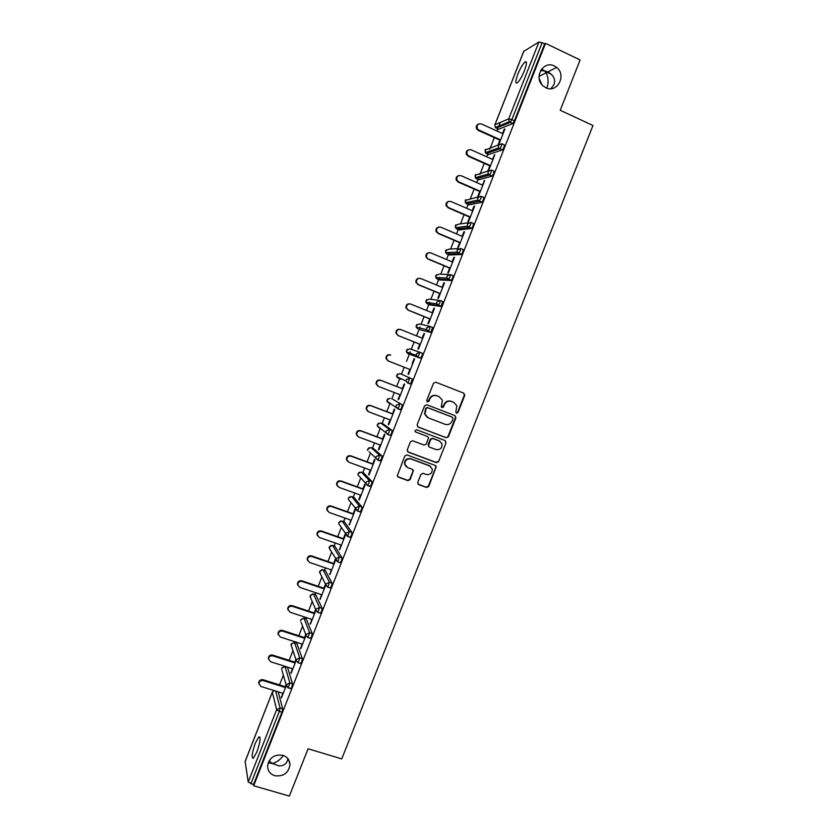 <?xml version="1.0" encoding="UTF-8"?>
<svg xmlns="http://www.w3.org/2000/svg" width="838" height="838" viewBox="0 0 838 838"><rect width="100%" height="100%" fill="white"/><g stroke="black" fill="none" stroke-linecap="round" stroke-linejoin="round"><path stroke-width="1.26" d="M268.15 762.894L272.172 763.439L269.103 760.831M282.815 755.289C274.277 754.169 269.197 757.751 267.584 766.037C267.741 770.855 270.14 774.082 274.77 775.716C283.443 776.763 288.502 773.097 289.958 764.696C289.718 760.024 287.329 756.892 282.815 755.289M540.604 70.581L544.71 70.947L541.526 69.177M554.337 65.982C543.412 60.116 533.303 77.588 542.888 85.748L545.779 87.718C557.092 93.678 566.98 75.179 556.61 67.428L554.337 65.982M456.48 413.197L458.009 412.495L464.765 395.421L463.854 393.2L435.739 382.191L433.529 383.196L426.741 400.396L427.401 401.957L428.951 401.245L429.821 399.024C431.371 396.007 433.717 394.928 436.891 395.798L439.238 396.72L442.412 400.25L441.291 406.818L441.993 407.593L443.532 406.891L444.402 404.67C445.942 401.664 448.288 400.585 451.431 401.454L453.767 402.366L456.878 405.76L455.841 411.647L456.48 413.197M456.176 413.019L457.59 412.275L464.336 395.232L463.613 393.106M427.108 401.779L429.821 399.024M441.689 407.425L444.402 404.67M283.412 755.478C279.997 760.014 276.247 762.664 272.172 763.439L279.295 765.942C283.391 765.838 286.083 764.172 287.34 760.946L287.916 758.715M551.027 88.671L554.002 84.512C555.699 79.296 553.614 75.095 547.769 71.932L544.71 70.947L546.104 72.78C548.481 77.641 548.754 82.658 546.91 87.833L546.795 88.126M524.441 70.602C526.882 63.908 527.092 61.006 525.07 61.918C522.797 63.939 520.388 68.035 517.842 74.205C515.401 80.867 515.192 83.769 517.214 82.889C519.455 80.909 521.865 76.813 524.441 70.602M256.92 751.895C260.272 742.049 260.932 737.021 258.89 736.832L255.297 743.201C251.955 752.974 251.295 757.992 253.327 758.264L256.92 751.895M417.733 482.416L418.665 484.594L426.552 487.486L428.742 486.469L436.273 466.598L435.268 465.446L407.059 454.929L404.848 455.945L397.275 475.858L398.322 477.115L407.928 480.645L410.128 479.619L413.417 470.558L412.39 469.343L407.635 467.583L404.859 464.273C404.964 460.167 407.017 458.407 411.018 458.983L429.59 465.907L432.282 468.997C432.314 473.177 430.292 474.989 426.207 474.455L423.117 473.313L420.927 474.339L417.733 482.416M545.517 43.367L580.116 59.938L560.234 110.281L592.979 125.511L341.736 758.914L308.07 748.774L289.372 796.1L253.663 785.751L545.517 43.367L544.669 43.869L542.123 42.644L511.871 119.625L514.427 120.798L544.669 43.869M446.225 437.761L448.414 436.745L455.903 417.827L454.982 415.627L426.835 404.764L424.625 405.77L417.115 424.835L418.057 427.055L446.225 437.761L448.005 436.504L455.484 417.607L454.919 415.596M446.036 442.757L438.567 461.633L436.378 462.649L408.169 452.111L407.237 449.912L410.442 441.773L412.652 440.757L424.122 445.083L426.322 444.067L428.532 437.635L427.516 436.483L415.575 431.958L414.862 431.109L416.465 429.695L445.114 440.568L446.036 442.757L438.567 461.633M523.771 51.328L538.907 42.005L542.123 42.644M499.06 127.104L499.574 125.773M253.663 785.751L253.474 784.63L248.216 782.032L245.167 761.501M541.872 84.669L539.159 78.447M279.536 684.897L283.359 675.156M289.173 660.334L292.965 650.676M296.003 642.945L296.296 642.191M298.831 635.717L302.591 626.154M305.482 618.779L305.996 617.48M308.52 611.049L312.239 601.579M314.994 594.561L315.716 592.707M318.231 586.317L321.907 576.942M324.516 570.28L325.458 567.881M327.951 561.533L331.586 552.263M334.069 545.957L335.231 543.003M337.704 536.697L341.296 527.542M343.632 521.571L345.015 518.062M347.477 511.798L351.017 502.758M353.227 497.144L354.83 493.069M357.271 486.847L360.769 477.932M362.844 472.653L364.656 468.013M367.086 461.832L370.532 453.054M372.47 448.11L374.513 442.904M376.922 436.776L380.316 428.124M382.128 423.515L384.391 417.743M386.779 411.647L390.12 403.151M391.807 398.857L394.289 392.519M396.667 386.475L399.936 378.137M401.496 374.157L404.209 367.243M406.566 361.241L409.342 354.16M409.363 354.118L410.274 351.792M411.249 349.32L414.14 341.956M416.517 335.891L419.084 329.355M419.168 329.156L419.995 327.04M421.053 324.348L424.08 316.617M426.49 310.489L428.836 304.498M428.983 304.131L429.726 302.235M430.879 299.313L434.053 291.226M436.483 285.025L438.62 279.578M438.829 279.054L439.489 277.368M440.725 274.225L444.035 265.772M446.507 259.497L448.424 254.605M448.697 253.914L449.273 252.448M450.593 249.075L454.049 240.265M456.542 233.917L458.239 229.581M458.575 228.732L459.077 227.465M460.481 223.882L464.084 214.696M466.609 208.274L468.086 204.503M468.484 203.477L468.903 202.44M470.401 198.616L474.14 189.074M476.696 182.579L477.953 179.363M478.425 178.18L478.749 177.352M479.86 174.514L480.132 173.812M480.331 173.309L484.228 163.389M486.805 156.821L487.842 154.161M488.376 152.82L488.617 152.202M489.748 149.311L490.199 148.179M490.293 147.938L494.326 137.652M496.934 131.011L497.762 128.916M498.348 127.397L500.276 122.484M504.717 129.513L504.193 129.282L504.926 128.979L498.882 144.366M504.193 129.282L502.517 133.546M499.919 140.176L498.034 144.953M278.216 691.853L282.657 708.791L281.966 712.164L279.347 711.357L250.855 783.865M253.474 784.63L281.966 712.164M514.427 120.798L512.762 123.595L498.558 129.272M287.56 667.394L285.046 666.587L287.56 667.394L292.493 683.777L291.823 687.097L290.608 688.616M296.767 643.196L302.35 658.699L301.69 661.968L300.454 663.528M306.268 619.041L312.228 633.559L311.589 636.786L310.322 638.378M315.8 594.833L322.127 608.378L321.509 611.551L320.2 613.175M325.343 570.563L332.058 583.122L331.46 586.254L330.109 587.92M334.917 546.25L341.998 557.815L341.422 560.894L340.029 562.602M344.502 521.885L351.97 532.455L351.415 535.482L349.97 537.221M354.118 497.458L361.964 507.032L361.429 510.017L359.931 511.788M363.755 472.988L371.978 481.557L371.464 484.479L369.893 486.281M373.402 448.456L382.023 456.019L381.52 458.889L379.855 460.722M383.081 423.871L392.079 430.418L391.608 433.246L390.393 435.299L389.785 435.079M392.781 399.234L402.167 404.764L401.706 407.54L400.47 409.646L399.611 409.321M398.134 408.41L396.165 407.205M397.641 373.916L396.646 376.555L396.772 375.057L400.03 373.58L412.275 379.048L410.568 383.94L408.776 383.238M408.043 382.882L406.713 382.243M400.648 379.31L400.574 378.441M419.828 352.243L416.444 353.772L416.329 355.427L418.099 357.145L419.828 352.243L422.404 353.269L421.985 355.951L420.456 358.235L407.886 353.584L420.456 358.235M430.03 326.411L432.555 327.438L430.816 332.34L420.068 329.753M440.233 300.507L442.736 301.544L440.987 306.457L429.8 304.885M450.467 274.55L452.939 275.587L452.593 278.111L451.169 280.51L439.552 279.965M460.722 248.53L463.163 249.567L462.838 252.039L461.371 254.501L449.336 254.993M470.998 222.447L473.418 223.495L473.103 225.914L471.605 228.439L459.13 229.958M459.58 227.685L459.811 227.129M481.295 196.312L483.694 197.359L483.4 199.727L481.86 202.314L468.955 204.87M469.395 202.66L469.772 201.811M491.623 170.114L493.991 171.162L493.718 173.476L492.136 176.137L478.802 179.73M479.242 177.572L479.745 176.462M501.972 143.843L504.308 144.901L504.057 147.163L502.433 149.897L488.659 154.527M489.12 152.432L489.727 151.102M488.638 170.449L494.797 154.768L492.398 159.325M489.821 165.882L487.946 170.648M479.745 191.525L477.87 196.291L478.55 196.134L484.689 180.495L482.29 185.041M469.689 217.115L467.824 221.871L468.473 221.777L474.612 206.169L473.941 206.295L472.213 210.705M459.664 242.653L457.799 247.388L458.428 247.346L464.545 231.78L463.906 231.854L462.157 236.306M449.66 268.118L447.796 272.853L448.403 272.863L454.51 257.329L453.892 257.35L452.122 261.854M439.678 293.541L437.824 298.255L438.41 298.328L444.496 282.825L443.899 282.794L442.108 287.34M429.716 318.901L427.862 323.604L428.428 323.73L434.503 308.269L433.927 308.175L432.115 312.773M419.775 344.198L417.932 348.891L418.476 349.069L424.531 333.65L423.976 333.503L422.153 338.143M409.855 369.453L408.022 374.125L408.535 374.366L414.59 358.968L414.056 358.769L412.212 363.462M399.936 394.698L398.134 399.307L398.626 399.59L404.66 384.233L404.146 383.982L402.313 388.664M390.047 419.89L388.266 424.426L388.738 424.761L394.761 409.447L394.269 409.133L392.435 413.804M380.169 445.02L378.42 449.493L378.87 449.88L384.883 434.597L384.412 434.231L382.578 438.892M370.323 470.097L368.594 474.497L369.024 474.947L375.015 459.685L374.576 459.276L372.753 463.927M360.497 495.111L358.8 499.448L359.209 499.951L365.19 484.731L364.76 484.259L362.938 488.9M350.693 520.073L349.404 524.892L355.375 509.703L354.966 509.19L353.154 513.82M340.909 544.972L339.631 549.78L345.581 534.634L345.204 534.057L343.381 538.677M331.146 569.83L329.868 574.617L335.787 559.554M335.43 558.936L333.639 563.482M321.415 594.624L320.137 599.4L325.856 584.851M325.511 584.18L323.918 588.234M311.694 619.355L310.427 624.121L315.936 610.095M315.622 609.373L314.219 612.934M302.005 644.034L300.737 648.79L306.038 635.288L307.714 637.529M305.744 634.502L304.54 637.571M292.326 668.672L291.069 673.406L296.17 660.428L298.139 662.785L299.742 657.861L302.35 658.699M295.887 659.59L294.882 662.156M282.678 693.236L281.421 697.97L286.313 685.515M286.062 684.625L285.245 686.689M494.085 155.009L494.609 155.25M484.008 180.683L484.532 180.914M473.941 206.295L474.465 206.525M463.906 231.854L464.43 232.084M453.892 257.35L454.416 257.57M443.899 282.794L444.423 283.014M433.927 308.175L434.451 308.394M423.976 333.503L424.51 333.713M414.056 358.769L414.58 358.978M408.022 374.125L408.546 374.335M398.134 399.307L398.658 399.506M388.266 424.426L388.79 424.625M378.42 449.493L378.954 449.681M368.594 474.497L369.129 474.685M358.8 499.448L359.324 499.637M349.017 524.337L349.551 524.525M339.264 549.183L339.799 549.361M329.523 573.967L330.057 574.145M319.812 598.688L320.346 598.866M310.123 623.367L310.657 623.545M300.454 647.984L300.989 648.151M290.807 672.547L291.341 672.715M281.18 697.059L281.715 697.216M444.004 404.471C445.533 401.465 447.88 400.396 451.022 401.255L453.358 402.167M429.444 398.836C430.983 395.819 433.33 394.74 436.493 395.609L438.85 396.521M417.575 426.772L445.816 437.509M453.023 418.759L452.384 417.209L427.673 407.697L426.133 408.399L424.96 414.108L428.197 417.837L445.093 424.311C448.236 425.159 450.572 424.08 452.101 421.085L453.023 418.759M427.254 417.366L424.583 413.899L425.746 408.19L427.296 407.488L451.965 416.989M407.582 451.724L435.99 462.367L438.169 461.35M427.631 436.525L415.575 431.958M435.97 449.545C440.118 450.079 442.139 448.215 442.024 443.962L439.363 440.966L432.837 438.494L430.648 439.51L428.438 445.921L429.454 447.083L435.97 449.545M439.96 441.238L439.363 440.966M428.92 446.759L428.134 444.632L430.261 439.259L432.46 438.243L438.965 440.715M445.627 442.495L445.188 440.589M430.491 466.368L429.59 465.907M406.179 466.682L404.513 463.98C404.607 459.894 406.66 458.124 410.662 458.7L429.213 465.614M397.631 476.623L407.572 480.331L409.772 479.315L412.966 471.228L412.663 469.479M417.994 484.123L426.175 487.171L428.365 486.145L435.802 467.332L435.456 465.53M503.041 133.776L481.274 123.898C477.639 123.595 476.393 125.271 477.555 128.958L478.865 130.058L478.184 130.351L476.874 129.262C475.722 126.936 476.246 125.208 478.456 124.076M478.184 130.351L500.443 140.407M478.865 130.058L500.642 139.904M492.922 159.555L471.124 149.813C467.614 149.457 466.337 151.081 467.269 154.663L468.725 155.952L466.619 154.915C465.624 152.558 466.253 150.882 468.484 149.897M468.065 156.193L490.345 166.113M468.725 155.952L490.523 165.662M482.814 185.271L461.005 175.676C457.611 175.278 456.291 176.839 457.035 180.327L458.606 181.794L456.406 180.516C455.568 178.117 456.291 176.504 458.564 175.666M457.967 181.982L480.268 191.755M458.606 181.794L480.425 191.368M472.737 210.935L450.896 201.466C447.618 201.057 446.266 202.545 446.843 205.949L448.508 207.583L446.235 206.075C445.533 203.634 446.361 202.063 448.697 201.382M447.89 207.709L470.223 217.346M448.508 207.583L470.348 217.011M462.681 236.536L440.819 227.203C437.635 226.773 436.263 228.208 436.703 231.518L438.431 233.299L436.116 231.592C435.54 229.088 436.462 227.569 438.882 227.046M437.834 233.373L460.188 242.873M438.431 233.299L460.292 242.601M452.646 262.074L430.753 252.887C427.663 252.437 426.27 253.83 426.584 257.046L427.809 258.984L426.018 257.067C425.568 254.48 426.605 253.013 429.129 252.678M427.809 258.984L450.184 268.338M428.375 258.963L450.268 268.129M442.632 287.56L420.718 278.509C417.701 278.048 416.297 279.4 416.507 282.532L418.351 284.574L415.962 282.5C415.638 279.808 416.79 278.405 419.419 278.268M417.806 284.532L440.201 293.761M418.351 284.574L440.264 293.593M432.649 312.993L410.714 304.068C407.76 303.607 406.346 304.917 406.461 307.965L408.336 310.123L405.938 307.881C405.749 305.084 407.017 303.733 409.751 303.848M407.813 310.029L430.24 319.11M408.336 310.123L430.282 319.016M422.677 338.363L400.721 329.564C397.841 329.114 396.405 330.382 396.447 333.367L398.354 335.609L395.945 333.22C395.892 330.287 397.285 329.02 400.124 329.397M397.851 335.462L420.309 344.408M398.354 335.609L420.32 344.366M387.921 360.832L385.983 358.507C386.014 355.595 387.449 354.369 390.267 354.82L390.759 355.019C387.931 354.558 386.496 355.794 386.454 358.706L388.392 361.042L410.379 369.663M377.812 386.077L376.042 383.752C376.147 380.902 377.582 379.708 380.347 380.159L402.837 388.863M380.347 380.159L380.808 380.4C378.032 379.949 376.597 381.154 376.503 384.003L378.451 386.412L400.47 394.908M380.808 380.4L402.816 388.926M367.62 411.175L366.133 408.944C366.29 406.158 367.725 404.984 370.448 405.435L392.97 414.003M370.448 405.435L370.888 405.728C368.154 405.288 366.719 406.461 366.562 409.258L368.542 411.73L390.571 420.089M370.888 405.728L392.917 414.119M357.47 436.21L356.244 434.094C356.443 431.361 357.889 430.208 360.57 430.648L383.113 439.091M360.57 430.648L360.989 431.004C358.297 430.564 356.852 431.717 356.653 434.451L358.643 436.986L380.703 445.219M360.989 431.004L383.039 439.259M347.393 461.172L346.387 459.182C346.628 456.501 348.074 455.38 350.724 455.809L373.277 464.116M350.724 455.809L351.112 456.218C348.461 455.788 347.016 456.909 346.775 459.601L348.776 462.188L370.857 470.286M351.112 456.218L373.193 464.346M337.379 486.092L336.551 484.228C336.824 481.599 338.269 480.488 340.888 480.918L363.472 489.088M340.888 480.918L341.265 481.379C338.646 480.949 337.19 482.06 336.918 484.699L338.929 487.339L361.031 495.3M341.265 481.379L363.357 489.371M327.417 510.96L326.736 509.221C327.05 506.634 328.496 505.544 331.073 505.963L353.688 514.008M331.073 505.963L331.429 506.477C328.842 506.058 327.396 507.147 327.082 509.745L329.104 512.427L351.227 520.262M331.429 506.477L353.552 514.343M317.497 535.775L316.942 534.162C317.288 531.617 318.733 530.548 321.289 530.957L343.915 538.865M321.289 530.957L321.624 531.522C319.058 531.114 317.612 532.182 317.267 534.738L319.299 537.451L341.443 545.161M321.624 531.522L343.758 539.263M307.64 560.57L307.179 559.051C307.546 556.547 308.992 555.489 311.526 555.887L334.173 563.67M311.526 555.887L311.83 556.516C309.306 556.107 307.85 557.165 307.483 559.679L309.515 562.434L331.68 570.008M311.83 556.516L333.995 564.121M297.815 585.312L297.438 583.897C297.825 581.415 299.281 580.378 301.774 580.765L324.453 588.412M301.774 580.765L302.068 581.446C299.564 581.048 298.108 582.096 297.71 584.578L299.753 587.344L321.949 594.802M302.068 581.446L324.254 588.925M288.031 610.012L287.717 608.681C288.125 606.241 289.581 605.204 292.053 605.591L314.753 613.112M292.053 605.591L292.326 606.314C289.843 605.937 288.387 606.963 287.968 609.415L290.011 612.211L312.228 619.533M292.326 606.314L314.533 613.667M278.289 634.68L278.017 633.413C278.446 631.004 279.892 629.987 282.354 630.365L305.074 637.749M282.354 630.365L282.605 631.14C280.143 630.763 278.687 631.779 278.247 634.198L280.301 637.016L302.539 644.213M282.605 631.14L304.833 638.367M268.569 659.307L268.338 658.092C268.789 655.714 270.234 654.708 272.675 655.075L295.416 662.334M272.675 655.075L272.905 655.903C270.454 655.536 269.008 656.552 268.548 658.93L270.601 661.769L292.86 668.839M272.905 655.903L295.154 663.005M258.879 683.881L258.68 682.729C259.152 680.372 260.597 679.377 263.017 679.733L285.779 686.856M263.017 679.733L263.226 680.613C260.796 680.257 259.351 681.252 258.879 683.609L260.932 686.469L283.213 693.403M263.226 680.613L285.496 687.589M523.886 51.045L494.954 124.778L508.718 118.86L538.907 42.005M494.881 124.998L495.384 127.544L498.757 129.366M523.771 51.17L494.86 124.872L495.384 127.544L509.158 121.74L508.718 118.86L511.871 119.625L510.112 122.484L496.096 128.151M248.216 782.032L276.655 709.639L272.34 692.24L245.021 761.868M274.256 690.617L272.486 691.926M275.702 691.067L280.049 707.984L279.347 711.357L276.655 709.639L280.049 707.984L282.657 708.791M512.657 123.647L509.158 121.74L512.762 123.595M485.474 149.321L485.359 152.652L485.045 150.054L498.484 144.943M486.208 153.417L485.359 152.652L498.694 147.907L499.888 148.745L501.501 146.011L501.753 143.748L498.369 145.204L498.694 147.907L499.773 148.808L486.396 153.511L488.847 154.611M502.318 149.96L499.773 148.808L502.433 149.897M475.607 174.514L475.366 177.719L475.146 175.278L488.334 170.942M492 176.2L489.444 175.069L476.497 178.714L478.959 179.803M465.76 199.643L465.415 202.733L465.268 200.45L478.257 196.878M481.714 202.387L479.158 201.277L466.63 203.864L469.091 204.933M455.945 224.72L455.495 227.706L455.422 225.558L458.679 224.134L468.274 222.761M471.438 228.512L468.882 227.412L456.783 228.963L459.255 230.01M446.162 249.734L445.617 252.626L445.586 250.614L448.854 249.179L458.376 248.614M461.193 254.574L458.637 253.495L446.958 253.998L449.43 255.035M436.399 274.686L435.76 277.504L435.781 275.608L439.039 274.173L448.581 274.455M450.98 280.583L448.414 279.515L437.164 278.97L439.625 279.997M426.668 299.585L425.945 302.34L425.997 300.559L429.255 299.114L438.861 300.318M440.778 306.519L438.211 305.472L427.38 303.901L429.852 304.906M416.957 324.421L416.151 327.124L416.235 325.448L419.492 323.992L429.213 326.223M430.606 332.403L420.089 329.763M407.289 349.195L406.388 351.866L406.493 350.274L409.751 348.818L419.597 352.17M400.03 373.58L412.275 379.048M410.327 383.993L407.75 382.987L406.179 381.143L407.75 382.987M392.813 399.255L402.167 404.764M400.229 409.698L397.694 408.724M383.144 423.892L380.651 422.96L389.502 429.444L392.079 430.418M390.141 435.341L387.638 434.398M373.486 448.487L371.004 447.565L379.436 455.055L382.023 456.019M380.085 460.931L377.603 460.01M363.86 473.02L361.367 472.119L369.39 480.614L371.978 481.557M370.05 486.459L367.589 485.558M354.244 497.51L351.751 496.609L359.376 506.11L361.964 507.032M360.036 511.924L357.596 511.054M351.614 496.567L348.493 498.128L348.325 499.301L357.721 510.991L359.376 506.11L355.982 507.681L355.815 508.907L357.334 510.855M344.659 521.938L342.155 521.058L349.383 531.543L351.97 532.455M341.998 521.006L338.898 522.577L338.73 523.698L347.739 536.435L349.383 531.543L345.989 533.136L345.811 534.298L347.382 536.31M335.085 546.313L332.592 545.444L339.411 556.924L341.998 557.815M332.403 545.391L329.324 546.973L329.156 548.042L337.766 561.816L339.411 556.924L336.007 558.517L335.839 559.637L337.442 561.701M325.542 570.636L323.039 569.777L329.46 582.242L332.058 583.122M322.84 569.725L319.781 571.317L319.603 572.344L325.888 584.924L327.826 587.145L329.46 582.242L326.066 583.856L325.888 584.924L327.511 587.04M316.01 594.907L313.506 594.058L319.529 607.508L322.127 608.378M313.286 593.995L310.249 595.609L310.081 596.593L315.957 610.148L317.906 612.41L319.529 607.508L316.136 609.121L315.957 610.148L317.602 612.316M306.509 619.114L304.005 618.297L309.631 632.711L312.228 633.559M297.019 643.28L294.515 642.474L299.742 657.861L296.348 659.496L296.17 660.438L298.139 662.785L300.748 663.623M285.046 666.587L281.788 667.991L281.61 669.038L281.788 668.158L285.046 666.587L289.885 682.949L292.493 683.777M491.162 172.345L491.435 170.03L488.041 171.486L488.271 174.032L489.581 175.006L491.162 172.345M476.33 178.641L475.366 177.719L488.271 174.032L492.136 176.137M480.834 198.606L481.127 196.239L477.744 197.705L477.89 200.093L479.305 201.204L480.834 198.606M466.483 203.802L465.415 202.733L477.89 200.093L481.86 202.314M470.537 224.814L470.851 222.395L467.468 223.872L467.541 226.113L468.882 227.412L470.537 224.814M456.658 228.9L455.495 227.706L467.541 226.113L471.605 228.439M460.272 250.96L460.607 248.488L457.213 249.975L457.234 252.07L458.637 253.495L460.272 250.96M446.864 253.945L445.617 252.626L457.234 252.07L461.371 254.501M450.016 277.043L450.373 274.518L446.989 276.016L446.958 277.986L448.414 279.515L450.016 277.043M437.08 278.939L435.76 277.504L446.958 277.986L451.169 280.51M439.793 303.063L440.17 300.486L436.776 301.994L436.724 303.848L438.211 305.472L439.793 303.063M427.328 303.88L425.945 302.34L436.724 303.848L440.987 306.457M429.59 329.02L429.988 326.401L426.594 327.909L426.511 329.669L428.029 331.377L429.59 329.02M417.586 328.758L416.151 327.124L426.511 329.669L430.816 332.34M420.676 358.172L417.879 357.208L416.329 355.427L406.388 351.866L407.886 353.584M410.568 383.94L407.98 382.935L409.698 378.043L406.304 379.572L406.179 381.143L396.646 376.555L398.165 378.336M399.129 406.545L399.59 403.769L396.196 405.309L396.049 406.797L397.641 408.714L399.129 406.545M388.036 398.563L386.936 401.203L387.072 399.778L390.299 398.28M400.47 409.646L397.882 408.661L386.936 401.203L388.476 403.047M389.021 432.272L389.502 429.444L386.109 430.994L385.951 432.408L387.565 434.377L389.021 432.272M378.472 423.169L377.247 425.798L377.393 424.447L380.599 422.939M390.393 435.299L387.816 434.335L377.247 425.798L378.797 427.694M378.933 457.936L379.436 455.055L376.042 456.616L375.885 457.957L377.498 459.978L378.933 457.936M368.94 447.712L367.589 450.352L367.735 449.063L370.909 447.534M369.066 451.703L377.76 459.947L380.347 460.9M368.867 483.536L369.39 480.614L365.997 482.185L365.829 483.463L367.463 485.516L368.867 483.536M359.46 472.192L358.077 473.543L357.941 474.853L358.098 473.617L361.251 472.077M350.022 496.62L348.461 498.034L348.325 499.301L349.896 501.313M360.319 511.924L357.449 511.002M340.637 521.006L338.877 522.472L338.73 523.698L340.019 525.615M350.326 537.347L347.456 536.425M331.303 545.349L329.313 546.858L330.203 549.854M340.375 562.717L337.494 561.795M322.033 569.651L319.76 571.191L320.451 574.03M330.434 588.025L327.543 587.103M312.794 593.933L310.238 595.472L310.751 598.154M320.514 613.28L317.623 612.358M310.615 638.472L308.007 637.624L309.631 632.711L306.226 634.335L306.048 635.319L307.724 637.55M303.597 618.193L300.737 619.701L300.57 620.79L300.737 619.848L303.754 618.224M306.048 635.319L301.114 622.236M296.17 660.438L291.079 644.946L291.247 644.034L294.515 642.474L291.257 643.867L291.519 646.266M281.966 670.253L286.313 685.505L288.282 687.883L289.885 682.949L286.491 684.594L287.675 687.652M290.891 688.7L288 687.799M551.572 74.435L545.109 71.377M543.862 70.79L541.243 69.554M526.453 62.567L525.07 61.918M259.948 737.147L258.89 736.832M274.057 690.554L272.35 692.062L245.052 761.648M357.941 474.853L367.725 485.495L370.323 486.438M547.769 71.932L556.61 67.428M539.033 76.384L546.104 72.78M288.827 760.108L289.958 764.696M477.555 128.958L476.874 129.262M467.269 154.663L466.619 154.915M457.035 180.327L456.406 180.516M446.843 205.949L446.235 206.075M436.703 231.518L436.116 231.592M426.584 257.046L426.018 257.067M416.507 282.532L415.962 282.5M406.461 307.965L405.938 307.881M327.082 509.745L326.736 509.221M317.267 534.738L316.942 534.162M307.483 559.679L307.179 559.051M297.71 584.578L297.438 583.897M287.968 609.415L287.717 608.681M278.247 634.198L278.017 633.413M268.548 658.93L268.338 658.092M258.879 683.609L258.68 682.729"/></g></svg>
